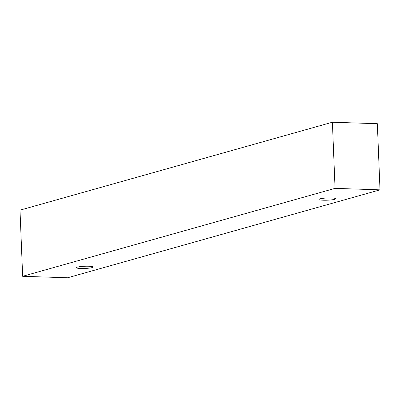 <?xml version="1.0" encoding="UTF-8"?>
<svg xmlns="http://www.w3.org/2000/svg" width="400" height="400" viewBox="0 0 400 400"><rect width="100%" height="100%" fill="white"/><g stroke="black" fill="none" stroke-linecap="round" stroke-linejoin="round"><path stroke-width="0.6" d="M320.01 198.845A8.35 1.105 -2.3 0 1 331.335 197.96A8.35 1.105 -2.3 0 1 335.67 198.75A8.35 1.105 -2.3 0 1 327.375 200.19A8.35 1.105 -2.3 0 1 318.99 199.42A8.35 1.105 -2.3 0 1 320.01 198.845M88.74 266.24A8.35 1.105 -2.3 0 1 93.075 267.03A8.35 1.105 -2.3 0 1 84.78 268.47A8.35 1.105 -2.3 0 1 76.395 267.7A8.35 1.105 -2.3 0 1 77.42 267.125A8.35 1.105 -2.3 0 1 88.74 266.24M380 189.85L67.6 277.775L22.655 276.29L335.055 188.365L380 189.85L377.345 123.71L332.4 122.225L335.055 188.365M22.655 276.29L20 210.15L332.4 122.225"/></g></svg>
